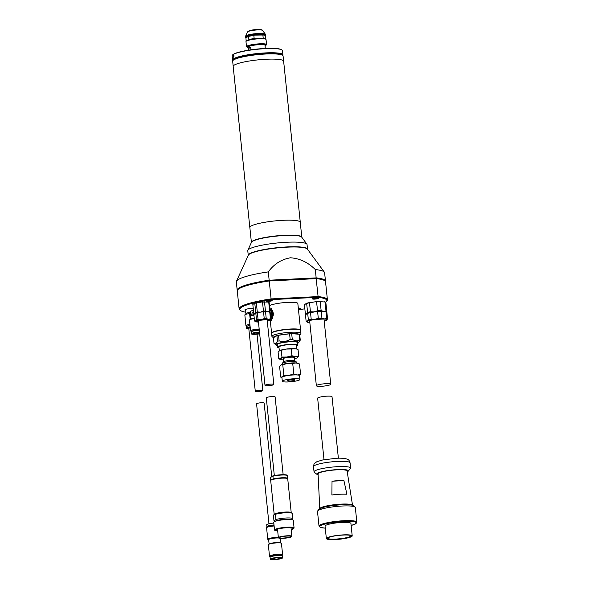 <?xml version="1.0" encoding="UTF-8"?>
<svg xmlns="http://www.w3.org/2000/svg" width="589" height="589" viewBox="0 0 589 589"><rect width="100%" height="100%" fill="white"/><g stroke="black" fill="none" stroke-linecap="round" stroke-linejoin="round"><path stroke-width="0.88" d="M298.417 309.107A2.599 0.405 174.1 0 0 300.022 308.629A2.599 0.405 174.1 0 0 300.044 308.584L300.022 308.629M298.395 308.864L298.844 308.761L298.365 308.57M321.322 386.303A7.23 1.126 174.1 0 0 330.738 384.256A7.23 1.126 174.1 0 0 323.435 383.881A7.23 1.126 174.1 0 0 316.359 385.743A7.23 1.126 174.1 0 0 321.322 386.303M265.455 311.014L264.527 302.047A8.239 1.281 174.1 0 0 262.525 302.142L263.452 311.117A8.239 1.281 -5.9 0 1 265.455 311.014L267.627 311.795A7.605 1.185 174.1 0 1 269.49 312.575M263.452 311.117L260.434 312.148L257.283 311.942A8.239 1.281 -5.9 0 0 255.714 312.325L254.801 313.517A7.605 1.185 174.1 0 0 254.551 314.114M268.746 302.356L269.674 311.331A8.239 1.281 -5.9 0 1 270.108 311.61L269.18 302.643A8.239 1.281 174.1 0 0 269.085 302.525A8.239 1.281 174.1 0 0 268.746 302.356L268.231 302.076A7.988 1.244 -5.9 0 1 268.812 302.312L269.085 302.525M264.527 302.047L268.231 302.076M257.283 311.942L256.355 302.974L261.788 301.995A7.988 1.244 -5.9 0 1 264.991 301.833M261.788 301.995L262.525 302.142M256.355 302.974A8.239 1.281 174.1 0 0 254.787 303.35L255.714 312.325M254.22 313.856L253.859 313.576A8.239 1.281 -5.9 0 1 253.763 313.466L252.836 304.491L254.536 303.232A7.988 1.244 -5.9 0 1 257.047 302.628M253.763 313.466L254.801 313.517M269.674 311.331L267.627 311.795M269.814 312.141L270.108 311.61M259.852 390.507A2.533 0.398 174.1 0 0 256.546 391.221A2.533 0.398 174.1 0 0 259.108 391.354A2.533 0.398 174.1 0 0 261.59 390.706A2.533 0.398 174.1 0 0 259.852 390.507M260.242 390.279A3.806 0.589 174.1 0 0 255.287 391.354A3.806 0.589 174.1 0 0 259.131 391.552A3.806 0.589 174.1 0 0 262.849 390.573A3.806 0.589 174.1 0 0 260.242 390.279M255.317 321.594L254.632 321.049A8.239 1.281 -5.9 0 1 254.536 320.939L253.852 314.335L255.552 313.076A7.988 1.244 -5.9 0 1 258.063 312.472L262.804 311.831A7.988 1.244 -5.9 0 1 266.007 311.677L269.247 311.912A7.988 1.244 -5.9 0 1 269.828 312.155L270.101 312.369A8.239 1.281 174.1 0 0 269.762 312.199L270.447 318.804A8.239 1.281 -5.9 0 1 270.881 319.083L269.968 320.276A7.605 1.185 174.1 0 0 270.263 320.048A7.605 1.185 174.1 0 0 268.4 319.267A7.605 1.185 174.1 0 0 261.207 319.628L258.056 319.415A8.239 1.281 -5.9 0 0 256.487 319.798L255.574 320.99A7.605 1.185 174.1 0 0 255.317 321.594A7.605 1.185 174.1 0 0 257.143 321.999A7.605 1.185 174.1 0 0 258.461 322.043M262.804 311.831L263.541 311.986L264.225 318.59A8.239 1.281 -5.9 0 1 266.228 318.487L268.4 319.267L270.447 318.804M266.007 311.677L265.543 311.89A8.239 1.281 174.1 0 0 263.541 311.986M265.543 311.89L266.228 318.487M267.288 321.138A7.605 1.185 174.1 0 0 269.968 320.276M270.101 312.369A8.239 1.281 174.1 0 1 270.196 312.479L270.881 319.083M269.247 311.912L269.762 312.199M264.225 318.59L261.207 319.628A7.605 1.185 174.1 0 0 255.574 320.99L254.536 320.939M255.552 313.076L255.81 313.193A8.239 1.281 174.1 0 1 257.371 312.811L258.056 319.415M255.81 313.193L256.487 319.798M257.371 312.811L258.063 312.472M325.989 310.985A10.779 1.679 -5.9 0 1 326.785 311.493L325.857 302.518A10.779 1.679 174.1 0 0 325.695 302.297A10.779 1.679 174.1 0 0 325.069 302.017L325.989 310.985L323.633 311.426L321.145 310.624A10.779 1.679 -5.9 0 0 317.523 310.801L314.04 311.898L310.432 311.75A10.779 1.679 -5.9 0 0 307.598 312.442L306.538 313.716L305.352 313.753A10.779 1.679 -5.9 0 0 305.507 313.981L305.757 314.173M321.145 310.624L320.217 301.656L325.069 302.017M324.48 301.723A10.521 1.642 -5.9 0 1 325.422 302.076L325.695 302.297M320.217 301.656A10.779 1.679 174.1 0 0 316.595 301.833L317.523 310.801M310.432 311.75L309.505 302.783L315.748 301.693A10.521 1.642 -5.9 0 1 320.755 301.443M315.748 301.693L316.595 301.833M309.505 302.783A10.779 1.679 174.1 0 0 306.67 303.475L307.598 312.442M305.352 313.753L304.425 304.785L306.383 303.372A10.521 1.642 -5.9 0 1 310.293 302.429M306.538 313.716A10.146 1.583 174.1 0 0 306.192 314.519M326.505 311.964L326.785 311.493M250.192 327.189A3.806 0.589 174.1 0 0 248.72 327.815A3.806 0.589 174.1 0 0 250.023 328.125M249.699 312.464A5.073 0.788 174.1 0 0 246.025 313.495L244.906 314.835A6.339 0.987 174.1 0 0 244.847 314.997L245.952 325.71A6.339 0.987 174.1 0 0 247.255 326.166M249.611 313.539A6.339 0.987 174.1 0 0 244.906 314.835M249.898 324.377A6.339 0.987 174.1 0 0 245.952 325.71M249.935 324.723A4.307 0.67 174.1 0 0 247.969 325.503L248.013 325.945M250.016 325.533A6.148 0.957 174.1 0 0 246.254 326.814L246.386 328.058A6.148 0.957 174.1 0 0 248.794 328.566M250.148 326.777A6.148 0.957 174.1 0 0 246.386 328.058M347.238 471.885A15.851 2.466 174.1 0 0 348.187 471.222A15.851 2.466 174.1 0 0 332.329 469.993A15.851 2.466 174.1 0 0 317.059 474.439A15.851 2.466 174.1 0 0 318.126 474.896M317.059 474.439L314.312 472.268A18.384 2.864 -5.9 0 1 314.04 471.841A18.384 2.864 -5.9 0 1 337.99 466.643A18.384 2.864 -5.9 0 1 350.61 468.064A18.384 2.864 -5.9 0 1 350.433 468.535L348.187 471.222M327.617 538.007A11.728 1.826 174.1 0 0 327.587 538.177A11.728 1.826 174.1 0 0 335.642 539.082A11.728 1.826 174.1 0 0 350.919 535.769A11.728 1.826 174.1 0 0 350.853 535.607M335.59 539.377A11.979 1.87 -5.9 0 1 327.477 538.147A11.979 1.87 -5.9 0 1 339.087 535.364A11.979 1.87 -5.9 0 1 351.015 535.71A11.979 1.87 -5.9 0 1 335.59 539.377M332.027 481.213A15.181 2.363 -5.9 0 1 338.395 480.676A15.181 2.363 -5.9 0 1 343.917 480.624L346.892 494.252A15.932 2.481 174.1 0 0 340.037 494.245A15.932 2.481 174.1 0 0 331.887 494.996L332.027 481.213L343.917 480.624M352.531 505.215L347.083 470.928A14.578 2.275 174.1 0 0 337.077 469.823A14.578 2.275 174.1 0 0 318.082 473.924L319.761 508.601M352.494 505.207A16.485 2.57 174.1 0 0 341.237 504.11A16.485 2.57 174.1 0 0 319.79 508.587M352.207 535.887L350.919 523.43A12.995 2.025 174.1 0 0 341.995 522.428A12.995 2.025 174.1 0 0 325.062 526.102L326.35 538.56A12.995 2.025 174.1 0 0 339.485 539.237A12.995 2.025 174.1 0 0 352.207 535.887A12.995 2.025 174.1 0 0 343.277 534.886A12.995 2.025 174.1 0 0 326.35 538.56M271.735 476.53L264.137 403.031A3.806 0.589 174.1 0 0 261.523 402.736A3.806 0.589 174.1 0 0 256.568 403.811L268.967 523.768M296.319 346.045A10.146 1.583 174.1 0 0 297.18 345.647A10.146 1.583 174.1 0 0 297.673 345.08A10.146 1.583 174.1 0 0 287.425 344.55A10.146 1.583 174.1 0 0 277.493 347.171A10.146 1.583 174.1 0 0 279.024 347.827M297.673 345.08L297.416 342.555A10.146 1.583 174.1 0 0 287.16 342.025A10.146 1.583 174.1 0 0 277.235 344.639L277.493 347.171M269.983 309.299L271.426 308.636M271.787 320.239L270.756 318.907M290.554 329.155A14.453 2.253 174.1 0 0 271.816 332.94A14.453 2.253 -5.9 0 1 271.868 332.873A14.453 2.253 -5.9 0 1 285.871 329.523A14.453 2.253 -5.9 0 1 300.257 329.943A14.453 2.253 -5.9 0 1 300.324 329.995A14.453 2.253 174.1 0 0 290.554 329.155M271.617 333.256A14.578 2.275 -5.9 0 1 271.588 333.131A14.578 2.275 -5.9 0 1 290.576 329.008A14.578 2.275 -5.9 0 1 300.589 330.134A14.578 2.275 -5.9 0 1 300.581 330.267M269.718 307.811L271.161 308.334L273.296 313.296L273.244 315.365L271.522 320.607L270.307 320.173M253.233 308.297A5.772 0.898 174.1 0 0 244.899 309.954A5.772 0.898 174.1 0 0 245.635 310.315M268.26 301.413A2.982 0.464 174.1 0 0 272.147 300.574A2.982 0.464 174.1 0 0 269.136 300.419A2.982 0.464 174.1 0 0 266.213 301.185A2.982 0.464 174.1 0 0 268.26 301.413M298.446 309.416A2.982 0.464 174.1 0 0 300.449 308.769A2.982 0.464 174.1 0 0 298.358 308.54M314.519 299.124A2.982 0.464 174.1 0 0 318.399 298.284A2.982 0.464 174.1 0 0 315.387 298.122A2.982 0.464 174.1 0 0 312.472 298.895A2.982 0.464 174.1 0 0 314.519 299.124M300.589 330.134L297.835 303.482A14.578 2.275 174.1 0 0 285.422 302.51A14.578 2.275 174.1 0 0 269.497 305.684M327.41 299.794L325.555 281.859A44.374 6.913 174.1 0 0 324.892 280.828A44.374 6.913 174.1 0 0 316.241 278.634L269.239 280.96L271.095 298.903L318.097 296.576A44.374 6.913 -5.9 0 1 327.41 299.794A44.374 6.913 -5.9 0 1 326.969 300.935L326.409 301.605A43.741 6.818 174.1 0 0 317.78 297.32L271.146 299.632A43.741 6.818 174.1 0 0 240.481 310.484A43.741 6.818 174.1 0 0 245.834 312.236M237.772 289.766A44.249 6.891 -5.9 0 1 237.831 289.7A44.249 6.891 -5.9 0 1 269.225 280.857L269.239 280.96A44.374 6.913 174.1 0 0 237.72 289.832A44.374 6.913 174.1 0 0 237.279 290.981L239.127 308.916A44.374 6.913 -5.9 0 1 271.095 298.903L271.146 299.632M240.481 310.484L239.797 309.947A44.374 6.913 -5.9 0 1 239.127 308.916M237.507 290.119A44.057 6.862 -5.9 0 1 269.158 280.268L269.217 280.857L316.153 278.538A44.249 6.891 -5.9 0 1 324.753 280.717A44.249 6.891 -5.9 0 1 324.819 280.776M316.153 278.538L318.097 296.576L317.78 297.32M298.498 309.873A43.741 6.818 174.1 0 0 304.837 308.769M325.68 302.282A43.741 6.818 174.1 0 0 326.409 301.605M278.568 537.919A6.781 1.06 -5.9 0 1 278.487 537.867A6.781 1.06 -5.9 0 1 278.383 537.713A6.781 1.06 -5.9 0 1 285.024 535.961A6.781 1.06 -5.9 0 1 291.879 536.314A6.781 1.06 -5.9 0 1 291.813 536.491L291.695 536.638A6.656 1.038 174.1 0 0 291.702 536.623A6.656 1.038 174.1 0 0 285.039 536.108A6.656 1.038 174.1 0 0 278.626 537.978A6.656 1.038 174.1 0 0 284.148 538.265A6.656 1.038 174.1 0 0 291.025 537.021L290.163 536.94L290.082 536.137M290.296 536.174L290.296 537.058A5.897 0.92 -5.9 0 1 283.302 538.199A5.897 0.92 -5.9 0 1 279.341 537.588A5.897 0.92 -5.9 0 1 285.054 536.226A5.897 0.92 -5.9 0 1 290.922 536.395A5.897 0.92 -5.9 0 1 290.959 536.667L290.826 536.55A5.772 0.898 174.1 0 0 290.87 536.417A5.772 0.898 174.1 0 0 290.841 536.343M279.407 537.521A5.772 0.898 174.1 0 0 279.392 537.602A5.772 0.898 174.1 0 0 283.361 538.051A5.772 0.898 174.1 0 0 290.163 536.94L291.054 536.667M291.187 529.577A9.571 1.495 174.1 0 0 293.756 528.488A9.571 1.495 174.1 0 0 287.277 527.501A9.571 1.495 174.1 0 0 274.953 530.431A9.571 1.495 174.1 0 0 277.691 530.969M274.953 530.431L274.68 530.218A9.829 1.531 -5.9 0 1 274.533 529.99A9.829 1.531 -5.9 0 1 287.329 527.207A9.829 1.531 -5.9 0 1 294.08 527.965A9.829 1.531 -5.9 0 1 293.977 528.223L293.756 528.488M273.833 522.075L274.062 521.802A9.571 1.495 -5.9 0 1 283.331 519.586A9.571 1.495 -5.9 0 1 292.866 519.859L293.138 520.08A9.829 1.531 174.1 0 0 283.353 519.793A9.829 1.531 174.1 0 0 273.833 522.075A9.829 1.531 174.1 0 0 273.738 522.325L274.533 529.99M294.08 527.965L293.285 520.308A9.829 1.531 174.1 0 0 293.138 520.08M291.15 529.275A8.305 1.296 174.1 0 0 292.586 528.37A8.305 1.296 174.1 0 0 284.192 527.943A8.305 1.296 174.1 0 0 276.072 530.078A8.305 1.296 174.1 0 0 277.662 530.667M270.756 480.271L270.484 477.657L272.582 476.037M272.898 479.151A8.18 1.274 -5.9 0 1 281.689 477.863A8.18 1.274 -5.9 0 1 287.292 478.437M292.115 519.564L292.733 518.695L292.196 513.468A9.446 1.472 174.1 0 0 292.056 513.277L291.099 512.518A8.555 1.333 174.1 0 0 282.58 512.268A8.555 1.333 174.1 0 0 274.283 514.249L273.885 514.727L275.402 514.3L275.947 519.527L273.951 520.698A9.446 1.472 174.1 0 0 274.106 520.897L274.732 521.361M273.951 520.698L273.414 515.463L273.885 514.727M292.056 513.277A9.446 1.472 174.1 0 0 285.083 512.798A9.446 1.472 174.1 0 0 275.402 514.3M291.054 519.395A8.371 1.303 174.1 0 0 276.889 520.543A8.371 1.303 174.1 0 0 275.733 520.978M292.733 518.695A9.446 1.472 174.1 0 0 286.254 517.996A9.446 1.472 174.1 0 0 275.947 519.527M272.714 476A8.18 1.274 -5.9 0 1 281.468 474.741A8.18 1.274 -5.9 0 1 286.968 475.323L287.292 475.537A8.555 1.333 174.1 0 0 281.527 475.058A8.555 1.333 174.1 0 0 272.898 476.243L273.186 478.99A8.555 1.333 -5.9 0 1 281.807 477.797A8.555 1.333 -5.9 0 1 287.579 478.275L287.292 475.537M290.959 536.667L291.695 536.638M248.256 255.383A29.796 4.646 -5.9 0 1 248.249 255.346A29.796 4.646 -5.9 0 1 277.412 247.667A29.796 4.646 -5.9 0 1 307.524 249.221A29.796 4.646 -5.9 0 1 307.524 249.257M307.524 249.221L307.046 244.568A29.796 4.646 174.1 0 0 306.876 244.155L301.708 237.124A25.356 3.954 174.1 0 0 276.219 236.145A25.356 3.954 174.1 0 0 251.474 242.315L247.851 250.259A29.796 4.646 174.1 0 0 247.77 250.693L248.249 255.346M306.876 244.155A29.796 4.646 174.1 0 0 276.933 243.007A29.796 4.646 174.1 0 0 247.851 250.259M250.966 49.815L250.708 47.289A8.496 1.325 174.1 0 0 248.286 48.489A8.496 1.325 174.1 0 0 248.374 48.651L248.536 50.183M265.293 48.453L265.094 46.575A8.496 1.325 -5.9 0 1 265.19 46.745A8.496 1.325 -5.9 0 1 265.131 46.921M248.374 48.651L250.708 47.289M253.542 311.345A4.285 4.005 59.7 0 0 251.864 315.115L250.715 315.984L250.921 319.039L250.303 313.002A2.216 2.076 -120.3 0 1 252.173 310.712L253.476 310.653M272.972 317.162L272.221 318.634A5.073 1.627 87.2 0 0 272.722 313.429A5.073 1.627 87.2 0 0 271.264 309.38L272.626 310.72M272.847 311.404A5.073 1.627 87.2 0 1 273.289 315.063M250.215 319.415L249.596 313.407A2.216 2.076 -120.3 0 1 250.575 311.39L251.282 310.977M253.896 314.732A4.44 0.692 174.1 0 0 251.878 315.203M253.947 315.248A5.706 0.891 174.1 0 0 250.715 315.984M254.257 318.229A5.706 0.891 174.1 0 0 251.024 318.966M250.222 319.452L250.921 319.039M254.293 318.59A6.589 1.031 174.1 0 0 249.677 319.79A6.589 1.031 174.1 0 0 249.456 320.092L250.568 330.871A6.589 1.031 174.1 0 0 251.989 331.349M259.219 329.391A4.307 0.67 174.1 0 0 258.453 329.413A4.307 0.67 174.1 0 0 252.843 330.635L252.887 331.077M259.175 329.001A6.589 1.031 174.1 0 0 259.16 329.001A6.589 1.031 174.1 0 0 250.568 330.871M259.3 330.201A6.148 0.957 174.1 0 0 259.138 330.208A6.148 0.957 174.1 0 0 251.128 331.946L251.319 333.816A6.148 0.957 174.1 0 0 259.675 333.853M259.491 332.063A6.148 0.957 174.1 0 0 259.329 332.071A6.148 0.957 174.1 0 0 251.319 333.816M259.535 332.476A3.806 0.589 174.1 0 0 258.608 332.498A3.806 0.589 174.1 0 0 253.653 333.573A3.806 0.589 174.1 0 0 255.736 333.882A3.806 0.589 174.1 0 0 259.639 333.44M270.115 320.18L270.557 320.158L271.823 316.367L270.609 316.426M270.012 310.675L271.227 310.617L271.823 316.367M269.858 309.166L271.227 310.617M270.064 309.387L271.271 309.446A5.006 1.605 87.2 0 1 272.707 313.444A5.006 1.605 87.2 0 1 272.214 318.568L271.058 319.245M324.208 321.079A10.146 1.583 174.1 0 0 326.497 320.247A10.146 1.583 174.1 0 0 326.895 319.937A10.146 1.583 174.1 0 0 324.406 318.899A10.146 1.583 174.1 0 0 314.813 319.378L311.206 319.231A10.779 1.679 -5.9 0 0 308.364 319.915L307.311 321.196L306.125 321.226A10.779 1.679 -5.9 0 0 306.28 321.454L306.965 321.999A10.146 1.583 174.1 0 0 309.402 322.536A10.146 1.583 174.1 0 0 309.829 322.566M326.762 318.458A10.779 1.679 -5.9 0 1 327.558 318.966L326.873 312.361A10.779 1.679 174.1 0 0 326.718 312.133A10.779 1.679 174.1 0 0 326.085 311.853L326.762 318.458L324.406 318.899L321.918 318.097A10.779 1.679 -5.9 0 0 318.296 318.274L314.813 319.378A10.146 1.583 174.1 0 0 307.311 321.196A10.146 1.583 174.1 0 0 306.965 321.999M321.918 318.097L321.241 311.493L326.085 311.853M325.496 311.566A10.521 1.642 -5.9 0 1 326.439 311.92L326.718 312.133M321.241 311.493A10.779 1.679 174.1 0 0 317.611 311.677L318.296 318.274M311.206 319.231L310.521 312.626L316.772 311.537A10.521 1.642 -5.9 0 1 321.771 311.286M316.772 311.537L317.611 311.677M310.521 312.626A10.779 1.679 174.1 0 0 307.686 313.311L308.364 319.915M306.125 321.226L305.441 314.622L307.399 313.215A10.521 1.642 -5.9 0 1 311.309 312.266M326.497 320.247L327.558 318.966M268.047 385.714A4.44 0.692 174.1 0 0 273.833 384.462A4.44 0.692 174.1 0 0 269.342 384.227A4.44 0.692 174.1 0 0 265.006 385.375A4.44 0.692 174.1 0 0 268.047 385.714M273.819 523.076A6.148 0.957 174.1 0 0 266.714 524.755L266.905 526.625A6.148 0.957 174.1 0 0 267.87 527.03M274.01 524.946A6.148 0.957 174.1 0 0 266.905 526.625M274.04 525.233A4.307 0.67 174.1 0 0 268.731 526.433L268.768 526.787M274.121 525.992A6.589 1.031 174.1 0 0 266.581 527.788L267.767 539.252A6.589 1.031 174.1 0 0 268.039 539.509L268.643 539.76M278.347 537.352A6.589 1.031 174.1 0 0 271.396 537.948A6.589 1.031 174.1 0 0 267.767 539.252M280.563 542.874L280.106 538.449A5.772 0.898 174.1 0 0 280.018 538.317M278.678 538.007A5.772 0.898 174.1 0 0 272.302 538.405A5.772 0.898 174.1 0 0 268.636 539.634L269.092 544.059M281.343 555.596A6.589 1.031 174.1 0 0 282.308 555.206A6.589 1.031 174.1 0 0 282.632 554.838L281.446 543.375A6.589 1.031 174.1 0 0 281.167 543.124L280.335 542.771A5.772 0.898 174.1 0 0 274.746 542.697A5.772 0.898 174.1 0 0 269.298 543.912L268.555 544.427A6.589 1.031 174.1 0 0 268.334 544.737L269.512 556.193A6.589 1.031 174.1 0 0 270.933 556.679M280.408 555.515L280.364 555.074A4.307 0.67 174.1 0 0 276.005 554.845A4.307 0.67 174.1 0 0 271.787 555.957L271.831 556.399M282.632 554.838A6.589 1.031 174.1 0 0 275.969 554.492A6.589 1.031 174.1 0 0 269.512 556.193M281.167 543.124A6.589 1.031 174.1 0 0 274.783 543.036A6.589 1.031 174.1 0 0 268.555 544.427M282.499 557.871L282.308 556.009A6.148 0.957 174.1 0 0 276.094 555.685A6.148 0.957 174.1 0 0 270.071 557.268L270.263 559.138A6.148 0.957 174.1 0 0 275.475 559.55A6.148 0.957 174.1 0 0 282.197 558.217A6.148 0.957 174.1 0 0 282.499 557.871A6.148 0.957 174.1 0 0 276.285 557.555A6.148 0.957 174.1 0 0 270.263 559.138M275.21 559.189A3.806 0.589 174.1 0 0 280.165 558.114A3.806 0.589 174.1 0 0 276.322 557.916A3.806 0.589 174.1 0 0 272.597 558.895A3.806 0.589 174.1 0 0 275.21 559.189M248.131 46.781A8.496 1.325 174.1 0 0 248.124 46.87L248.286 48.489M265.19 46.745L265.021 45.125A8.496 1.325 174.1 0 0 264.991 45.036M248.183 47.444A8.747 1.362 -5.9 0 1 247.984 46.921A8.747 1.362 -5.9 0 1 259.293 44.668A8.747 1.362 -5.9 0 1 265.168 45.139A8.747 1.362 -5.9 0 1 265.079 45.692M248.219 47.797L246.504 46.656L245.981 41.613A10.079 1.568 -5.9 0 1 246.084 41.355A10.079 1.568 -5.9 0 1 259.116 38.764A10.079 1.568 -5.9 0 1 265.882 39.308A10.079 1.568 -5.9 0 1 266.037 39.537L266.559 44.587L265.116 46.045M246.084 41.355L246.364 41.016A9.763 1.524 -5.9 0 1 248.838 39.949A9.763 1.524 -5.9 0 1 254.868 38.859A9.763 1.524 -5.9 0 1 262.561 38.476A9.763 1.524 -5.9 0 1 265.543 39.036L265.882 39.308M248.838 39.949L248.698 36.393L245.944 37.674A9.763 1.524 -5.9 0 1 248.448 36.209A9.763 1.524 -5.9 0 1 254.477 35.119A9.763 1.524 -5.9 0 1 258.6 34.773A9.763 1.524 -5.9 0 1 262.171 34.736A9.763 1.524 -5.9 0 1 265.153 35.296L265.47 35.546M245.937 37.689L245.687 37.482A10.079 1.568 -5.9 0 1 245.532 37.254A10.079 1.568 -5.9 0 1 258.667 34.405A10.079 1.568 -5.9 0 1 265.587 35.178A10.079 1.568 -5.9 0 1 265.484 35.443L265.425 35.509M262.561 38.476L263.202 38.13L262.878 35.016A10.079 1.568 -5.9 0 1 265.492 35.561L265.624 39.117M262.878 35.016L254.477 35.119L253.837 35.465L254.161 38.579L254.868 38.859M245.944 37.674L246.143 41.282M248.698 36.393A10.079 1.568 -5.9 0 1 253.837 35.465M263.202 38.13A10.079 1.568 -5.9 0 1 265.816 38.675M249.022 39.507A10.079 1.568 -5.9 0 1 254.161 38.579M253.579 240.783A24.723 3.851 -5.9 0 1 276.204 235.998A24.723 3.851 -5.9 0 1 299.33 236.056M301.804 237.257A25.334 3.946 174.1 0 0 301.804 237.22L300.257 222.274A25.334 3.946 174.1 0 0 274.651 220.949A25.334 3.946 174.1 0 0 249.854 227.487A25.356 3.954 174.1 0 0 249.869 227.634M301.804 237.22A25.334 3.946 174.1 0 0 276.197 235.902A25.334 3.946 174.1 0 0 251.4 242.432A25.334 3.946 174.1 0 0 251.4 242.469M232.92 60.527L233.141 60.262A25.084 3.909 -5.9 0 1 257.445 54.438A25.084 3.909 -5.9 0 1 282.418 55.167L282.691 55.388A25.334 3.946 174.1 0 0 257.467 54.652A25.334 3.946 174.1 0 0 232.92 60.527A25.334 3.946 174.1 0 0 232.67 61.182L233.192 66.263M283.596 61.05L283.073 55.97A25.334 3.946 174.1 0 0 282.691 55.388M283.633 61.204A25.356 3.954 174.1 0 0 258.004 59.879A25.356 3.954 174.1 0 0 233.185 66.417L249.832 227.487A25.356 3.954 174.1 0 1 274.651 220.949A25.356 3.954 174.1 0 1 300.28 222.274L283.633 61.204M325.452 281.49A44.374 6.913 174.1 0 0 325.474 281.108L324.62 272.788A44.374 6.913 174.1 0 0 324.37 272.177L307.384 249.066A29.796 4.646 174.1 0 0 280.982 247.579A29.796 4.646 174.1 0 0 249.729 253.933A29.796 4.646 174.1 0 0 248.359 255.162L236.454 281.262A44.374 6.913 174.1 0 0 236.336 281.91L237.198 290.23A44.374 6.913 174.1 0 0 237.301 290.598M324.37 272.177A44.374 6.913 174.1 0 0 315.306 269.563C308.076 262.385 299.801 258.461 290.465 257.783C281.387 259.351 273.995 264.056 268.304 271.89A44.374 6.913 174.1 0 0 238.501 279.429A44.374 6.913 174.1 0 0 236.454 281.262M268.304 271.89L269.158 280.217A44.374 6.913 174.1 0 0 237.198 290.23M315.306 269.563L316.16 277.89L269.158 280.217M325.474 281.108A44.374 6.913 174.1 0 0 316.16 277.89M269.158 280.268L315.976 277.949A44.057 6.862 -5.9 0 1 325.15 281.063M315.976 277.949L316.035 278.538M283.154 474.697L275.115 396.92A4.44 0.692 174.1 0 0 270.631 396.684A4.44 0.692 174.1 0 0 266.287 397.833L274.327 475.61M279.333 350.845L278.936 347.017A8.695 1.355 -5.9 0 1 287.447 344.779A8.695 1.355 -5.9 0 1 296.238 345.235L296.628 349.027M279.613 350.654L279.657 350.632A8.872 1.384 -5.9 0 1 286.18 349.063A8.872 1.384 -5.9 0 1 294.574 348.651A8.872 1.384 -5.9 0 1 296.267 348.916L286.18 349.063L279.613 350.654L278.104 352.207L278.796 358.907L280.438 358.613L281.954 357.067L281.262 350.359M281.954 357.067L287.005 357.022L291.923 355.727L295.398 356.61L298.741 356.235L298.049 349.527L296.908 349.115M298.741 356.235L297.187 357.803A8.872 1.384 174.1 0 0 297.231 357.781A8.872 1.384 174.1 0 0 295.398 356.61A8.872 1.384 174.1 0 0 287.005 357.022A8.872 1.384 174.1 0 0 280.438 358.613A8.872 1.384 174.1 0 0 280.578 359.526A8.872 1.384 174.1 0 0 282.271 359.791A8.872 1.384 174.1 0 0 283.294 359.842M280.578 359.526L278.796 358.907M291.923 355.727L291.231 349.027M294.588 358.672A8.872 1.384 174.1 0 0 297.187 357.803L297.187 357.803M289.95 381.031A3.806 0.589 -5.9 0 1 287.336 380.737A3.806 0.589 -5.9 0 1 291.062 379.758A3.806 0.589 -5.9 0 1 294.905 379.957A3.806 0.589 -5.9 0 1 289.95 381.031M283.508 361.874L283.184 358.782A5.676 0.883 -5.9 0 1 290.583 357.177A5.676 0.883 -5.9 0 1 294.478 357.619L294.802 360.711M293.852 378.756A8.857 1.377 -5.9 0 1 299.934 379.434A8.857 1.377 -5.9 0 1 291.26 381.724A8.857 1.377 -5.9 0 1 282.315 381.26A8.857 1.377 -5.9 0 1 293.852 378.756M282.396 364.422L282.293 363.435A7.046 1.097 -5.9 0 1 282.359 363.251L283.574 361.801A5.676 0.883 -5.9 0 1 290.907 360.343A5.676 0.883 -5.9 0 1 294.721 360.645L296.201 361.823A7.046 1.097 -5.9 0 1 296.304 361.985L296.407 362.971M299.934 379.434L299.536 375.642A8.857 1.377 174.1 0 0 297.283 374.965A8.857 1.377 174.1 0 0 293.455 374.957A8.857 1.377 174.1 0 0 288.904 375.377A8.857 1.377 174.1 0 0 282.352 376.967A8.857 1.377 174.1 0 0 281.917 377.461L282.315 381.26M282.359 363.251A7.046 1.097 -5.9 0 1 291.467 361.44A7.046 1.097 -5.9 0 1 296.201 361.823M281.94 377.652L280.695 377.107L282.352 376.967L283.846 375.267L288.904 375.377L293.801 373.934L297.283 374.965L300.604 374.442L299.109 376.135M299.521 363.973L296.039 362.942A8.857 1.377 -5.9 0 1 297.924 363.273L299.521 363.973L300.604 374.442M292.718 363.465L287.66 363.354A8.857 1.377 -5.9 0 1 296.039 362.942L292.718 363.465L293.801 373.934M282.764 364.797L281.108 364.944A8.857 1.377 -5.9 0 1 287.66 363.354L282.764 364.797L283.846 375.267M281.108 364.944L280.96 365.033A8.857 1.377 -5.9 0 1 280.975 365.025A8.857 1.377 -5.9 0 1 281.108 364.944L279.613 366.638L280.695 377.107M312.862 298.667L312.818 298.63A2.599 0.405 174.1 0 0 312.862 298.667A2.599 0.405 174.1 0 0 314.607 298.807A2.599 0.405 174.1 0 0 317.972 298.137A2.599 0.405 174.1 0 0 317.994 298.093L317.972 298.137M315.005 298.167L314.327 298.601L315.711 298.535L316.794 298.27L315.299 298.137M315.667 298.115L315.711 298.535M233.708 54.784L233.318 56.242L233.818 57.251M234.024 55.771L233.767 57.317L233.163 56.272L233.656 54.725L234.024 55.771M232.412 55.167L232.633 54.902A25.04 3.902 -5.9 0 1 256.892 49.093A25.04 3.902 -5.9 0 1 281.822 49.815L282.094 50.036A25.29 3.939 174.1 0 0 256.914 49.299A25.29 3.939 174.1 0 0 232.412 55.167A25.29 3.939 174.1 0 0 232.154 55.822L232.596 60.056A25.29 3.939 -5.9 0 1 265.543 52.9A25.29 3.939 -5.9 0 1 282.911 54.858A25.29 3.939 -5.9 0 1 282.735 55.418M282.911 54.858L282.477 50.617A25.29 3.939 174.1 0 0 282.094 50.036M282.668 55.366A25.04 3.902 174.1 0 0 265.492 53.201A25.04 3.902 174.1 0 0 232.942 60.505M232.891 60.564A25.29 3.939 -5.9 0 1 232.596 60.056M276.926 53.871A22.757 3.549 174.1 0 0 238.258 57.869M266.611 300.957L266.567 300.92A2.599 0.405 174.1 0 0 266.611 300.957A2.599 0.405 174.1 0 0 269.195 301.031A2.599 0.405 174.1 0 0 271.713 300.427A2.599 0.405 174.1 0 0 271.735 300.383L271.713 300.427M268.753 300.464L268.069 300.891L269.46 300.824L270.542 300.559L269.048 300.427M269.416 300.405L269.46 300.824M300.927 333.374L300.618 330.385A14.578 2.275 174.1 0 0 300.397 330.046A14.578 2.275 174.1 0 0 290.605 329.258A14.578 2.275 174.1 0 0 271.757 333.006A14.578 2.275 174.1 0 0 271.61 333.381L271.919 336.371A14.578 2.275 -5.9 0 1 290.914 332.248A14.578 2.275 -5.9 0 1 300.927 333.374A14.578 2.275 -5.9 0 1 300.78 333.749L299.742 335.001M297.497 343.365A11.412 1.774 174.1 0 0 298.564 342.717A11.412 1.774 174.1 0 0 290.841 341.539A11.412 1.774 174.1 0 0 276.145 345.029A11.412 1.774 174.1 0 0 277.316 345.448M276.145 345.029L274.091 343.402A13.311 2.076 -5.9 0 1 273.988 343.313C275.321 344.27 276.491 343.593 277.485 341.267A13.311 2.076 -5.9 0 1 279.127 340.869C282.97 342.018 286.644 341.524 290.163 339.389A13.311 2.076 -5.9 0 1 291.231 339.33A13.311 2.076 -5.9 0 1 292.269 339.286C294.949 341.112 297.46 341.303 299.808 339.846A13.311 2.076 -5.9 0 1 300.272 340.14L298.564 342.717M273.988 343.313L273.414 337.703A13.311 2.076 -5.9 0 1 276.904 335.664A13.311 2.076 -5.9 0 1 278.553 335.266A13.311 2.076 -5.9 0 1 289.589 333.786A13.311 2.076 -5.9 0 1 290.649 333.727A13.311 2.076 -5.9 0 1 291.688 333.683A13.311 2.076 -5.9 0 1 299.234 334.243A13.311 2.076 -5.9 0 1 299.691 334.537A13.311 2.076 -5.9 0 1 299.661 335.097M277.485 341.267L276.904 335.664L273.414 337.703L272.14 336.709A14.578 2.275 -5.9 0 1 271.919 336.371M292.269 339.286L291.688 333.683L299.234 334.243L299.808 339.846M279.127 340.869L278.553 335.266L289.589 333.786L290.163 339.389M300.272 340.14L299.691 334.537M338.38 458.22L332.019 396.714A7.23 1.126 174.1 0 0 324.716 396.338A7.23 1.126 174.1 0 0 317.648 398.201L324.002 459.707M258.438 321.844A6.589 1.031 -5.9 0 1 257.076 320.696A6.589 1.031 -5.9 0 1 264.807 319.444A6.589 1.031 -5.9 0 1 267.266 320.931M337.445 461.415A18.384 2.864 174.1 0 0 313.503 466.613C313.93 464.073 314.32 462.947 314.659 463.234L316.897 461.695L322.698 459.965L336.091 458.301C345.89 457.682 348.386 459.729 348.246 459.766C348.703 459.663 349.306 460.686 350.072 462.829A18.384 2.864 174.1 0 0 337.445 461.415M325.275 528.134L320.762 527.53L319.01 526.095A19.017 2.96 -5.9 0 1 343.785 520.72A19.017 2.96 -5.9 0 1 356.846 522.185L355.388 523.967L351.125 525.462A18.384 2.864 174.1 0 0 350.713 521.412A18.384 2.864 174.1 0 0 324.848 524.085A18.384 2.864 174.1 0 0 325.275 528.119M342.268 506.017A19.017 2.96 174.1 0 0 317.493 511.399L319.267 508.852L324.377 507.107C329.516 505.907 335.303 505.126 341.723 504.773L351.368 504.994L353.106 505.369L355.322 507.49A19.017 2.96 174.1 0 0 342.268 506.017M287.726 478.828A8.555 1.333 174.1 0 0 279.076 478.386A8.555 1.333 174.1 0 0 270.697 480.587L271.014 479.947C270.336 479.895 274.386 478.32 281.056 477.893C290.392 477.848 286.46 478.423 287.726 478.828L291.216 512.607M253.888 314.644A4.44 0.692 174.1 0 0 251.864 315.115M249.596 313.407L250.303 313.002M309.821 322.507A9.888 1.539 -5.9 0 1 309.917 320.335A9.888 1.539 -5.9 0 1 323.67 318.914A9.888 1.539 -5.9 0 1 324.2 321.02M265.109 46.008A9.446 1.472 174.1 0 0 259.506 44.543A9.446 1.472 174.1 0 0 249.464 46.001A9.446 1.472 174.1 0 0 248.212 47.761M246.504 46.656A10.079 1.568 -5.9 0 1 259.639 43.807A10.079 1.568 -5.9 0 1 266.559 44.587M248.529 31.357A6.494 1.009 -5.9 0 1 254.882 29.664A6.494 1.009 -5.9 0 1 261.45 30.017M257.393 29.929A7.591 1.185 174.1 0 0 247.52 31.968L249.765 30.562L259.189 29.45C261.398 29.605 262.517 29.921 262.561 30.414A7.591 1.185 174.1 0 0 257.393 29.929M247.52 31.968L245.628 36.113A9.91 1.546 -5.9 0 1 258.512 33.455A9.91 1.546 -5.9 0 1 265.264 34.081L265.551 34.825A10.079 1.568 174.1 0 0 258.63 34.044A10.079 1.568 174.1 0 0 245.495 36.901L245.532 37.254M330.738 384.256L323.994 319.002M316.359 385.743L309.615 320.482M248.72 327.815L255.287 391.354M257.025 334.184L262.849 390.573M257.496 320.556L267.921 319.474M245.974 313.562L245.547 309.461M350.61 468.064L350.072 462.829M314.04 471.841L313.503 466.613M356.846 522.185L355.322 507.49M319.01 526.095L317.493 511.399M271.588 333.131L270.248 320.173M291.879 536.314L291.003 527.788M278.383 537.713L277.507 529.18M274.187 514.366L270.697 480.587M287.211 475.33C287.145 474.285 277.051 474.624 272.655 476.008M250.472 319.238L249.677 319.79M271.315 319.348L270.815 319.378M308.827 320.652L314.717 319.459L324.797 318.995M273.833 384.462L267.111 319.466M265.006 385.375L258.284 320.379M245.628 36.113L245.495 36.901M262.561 30.414L265.264 34.081M251.4 242.432L249.854 227.487"/></g></svg>
